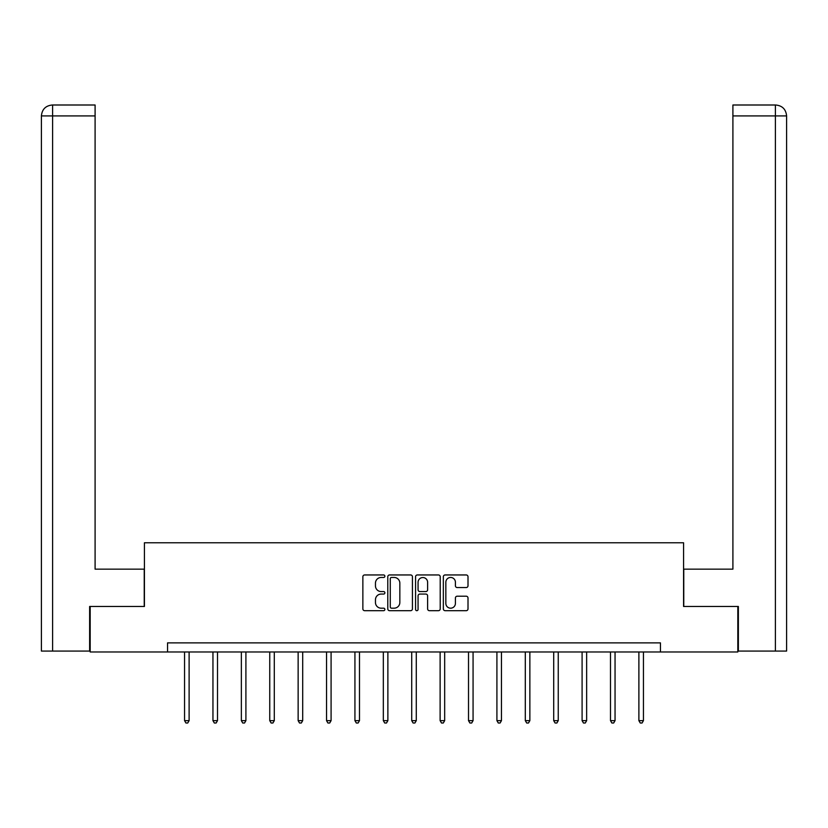 <?xml version="1.0" encoding="UTF-8"?>
<svg xmlns="http://www.w3.org/2000/svg" width="828" height="828" viewBox="0 0 828 828"><rect width="100%" height="100%" fill="white"/><g stroke="black" fill="none" stroke-linecap="round" stroke-linejoin="round"><path stroke-width="1.24" d="M384.875 576.205A1.252 1.252 0 0 0 383.623 574.953L364.641 574.953A1.791 1.791 0 0 0 362.861 576.743L362.861 608.901A1.791 1.791 0 0 0 364.641 610.681L383.623 610.681A1.252 1.252 0 0 0 384.875 609.439A1.252 1.252 0 0 0 383.623 608.187L381.17 608.187A5.713 5.713 0 0 1 375.457 602.463L375.457 599.782A5.713 5.713 0 0 1 381.17 594.069L383.623 594.069A1.252 1.252 0 0 0 384.875 592.817A1.252 1.252 0 0 0 383.623 591.565L381.17 591.565A5.713 5.713 0 0 1 375.457 585.851L375.457 583.171A5.713 5.713 0 0 1 381.17 577.458L383.623 577.458A1.252 1.252 0 0 0 384.875 576.205M466.216 587.549A1.791 1.791 0 0 0 468.006 585.758L468.006 576.743A1.791 1.791 0 0 0 466.216 574.953L445.133 574.953A1.791 1.791 0 0 0 443.342 576.743L443.342 608.901A1.791 1.791 0 0 0 445.133 610.681L466.216 610.681A1.791 1.791 0 0 0 468.006 608.901L468.006 598.002A1.791 1.791 0 0 0 466.216 596.212L457.191 596.212A1.791 1.791 0 0 0 455.41 598.002L455.41 603.405A4.782 4.782 0 0 1 450.629 608.187A4.782 4.782 0 0 1 445.847 603.405L445.847 582.229A4.782 4.782 0 0 1 450.629 577.458A4.782 4.782 0 0 1 455.41 582.229L455.41 585.758A1.791 1.791 0 0 0 457.191 587.549L466.216 587.549M95.096 105.001L52.34 105.001L95.096 105.001L95.096 115.92L52.599 115.92L52.599 651.067L89.631 651.067L89.631 606.469L144.424 606.469L144.424 542.764L683.576 542.764L683.576 606.469L737.82 606.469L737.82 651.978L660.454 651.978L660.454 642.88L167.546 642.88L167.546 651.978L660.454 651.978M90.18 606.469L90.18 651.978L167.546 651.978M412.437 576.743A1.791 1.791 0 0 0 410.647 574.953L389.564 574.953A1.791 1.791 0 0 0 387.783 576.743L387.783 608.901A1.791 1.791 0 0 0 389.564 610.681L410.647 610.681A1.791 1.791 0 0 0 412.437 608.901L412.437 576.743M417.353 574.953L438.436 574.953A1.791 1.791 0 0 1 440.217 576.743L440.217 608.901A1.791 1.791 0 0 1 438.436 610.681L429.411 610.681A1.791 1.791 0 0 1 427.621 608.901L427.621 595.86A1.791 1.791 0 0 0 425.84 594.069L419.848 594.069A1.791 1.791 0 0 0 418.068 595.86L418.068 609.439A1.252 1.252 0 0 1 416.815 610.681A1.252 1.252 0 0 1 415.563 609.439L415.563 576.743A1.791 1.791 0 0 1 417.353 574.953M391.53 577.458A1.252 1.252 0 0 0 390.278 578.7L390.278 606.934A1.252 1.252 0 0 0 391.53 608.187L394.128 608.187A5.713 5.713 0 0 0 399.841 602.463L399.841 583.171A5.713 5.713 0 0 0 394.128 577.458L391.53 577.458M427.621 582.322A4.782 4.782 0 0 0 422.839 577.54A4.782 4.782 0 0 0 418.068 582.322L418.068 589.784A1.791 1.791 0 0 0 419.848 591.565L425.84 591.565A1.791 1.791 0 0 0 427.621 589.784L427.621 582.322M184.561 651.978L184.561 720.639L189.115 720.639L189.115 651.978M189.115 720.639L187.749 722.999L185.927 722.999L184.561 720.639M144.238 606.469L144.238 569.157L95.096 569.157L95.096 115.92M52.599 651.067L41.4 651.067L41.4 115.92C42.052 109.286 45.685 105.642 52.309 105.001L52.33 105.001C45.675 105.653 42.042 109.296 41.4 115.92L41.4 541.854M52.599 105.001L55.052 105.001L52.599 105.001L52.599 115.92L41.4 115.92M683.762 606.469L683.762 569.157L732.904 569.157L732.904 105.001L775.66 105.001L732.904 105.001M786.6 651.067L786.6 541.854L786.6 651.067L738.369 651.067L738.369 606.469L737.82 606.469M775.401 105.001L772.948 105.001L775.401 105.001L775.401 115.92L732.904 115.92M775.401 651.067L775.401 115.92L786.6 115.92L786.6 541.854L786.6 115.92C785.948 109.286 782.315 105.642 775.691 105.001M212.951 651.978L212.951 720.639L217.505 720.639L217.505 651.978M217.505 720.639L216.139 722.999L214.317 722.999L212.951 720.639M241.352 651.978L241.352 720.639L245.906 720.639L245.906 651.978M245.906 720.639L244.539 722.999L242.718 722.999L241.352 720.639M269.752 651.978L269.752 720.639L274.296 720.639L274.296 651.978M274.296 720.639L272.929 722.999L271.108 722.999L269.752 720.639M298.142 651.978L298.142 720.639L302.696 720.639L302.696 651.978M302.696 720.639L301.33 722.999L299.508 722.999L298.142 720.639M326.542 651.978L326.542 720.639L331.086 720.639L331.086 651.978M331.086 720.639L329.72 722.999L327.898 722.999L326.542 720.639M354.933 651.978L354.933 720.639L359.487 720.639L359.487 651.978M359.487 720.639L358.12 722.999L356.299 722.999L354.933 720.639M383.333 651.978L383.333 720.639L387.877 720.639L387.877 651.978M387.877 720.639L386.51 722.999L384.699 722.999L383.333 720.639M411.723 651.978L411.723 720.639L416.277 720.639L416.277 651.978M416.277 720.639L414.911 722.999L413.089 722.999L411.723 720.639M440.123 651.978L440.123 720.639L444.667 720.639L444.667 651.978M444.667 720.639L443.301 722.999L441.49 722.999L440.123 720.639M468.513 651.978L468.513 720.639L473.067 720.639L473.067 651.978M473.067 720.639L471.701 722.999L469.88 722.999L468.513 720.639M496.914 651.978L496.914 720.639L501.457 720.639L501.457 651.978M501.457 720.639L500.102 722.999L498.28 722.999L496.914 720.639M525.304 651.978L525.304 720.639L529.858 720.639L529.858 651.978M529.858 720.639L528.492 722.999L526.67 722.999L525.304 720.639M553.704 651.978L553.704 720.639L558.248 720.639L558.248 651.978M558.248 720.639L556.892 722.999L555.07 722.999L553.704 720.639M582.094 651.978L582.094 720.639L586.648 720.639L586.648 651.978M586.648 720.639L585.282 722.999L583.461 722.999L582.094 720.639M610.495 651.978L610.495 720.639L615.049 720.639L615.049 651.978M615.049 720.639L613.683 722.999L611.861 722.999L610.495 720.639M638.885 651.978L638.885 720.639L643.439 720.639L643.439 651.978M643.439 720.639L642.073 722.999L640.251 722.999L638.885 720.639"/></g></svg>
